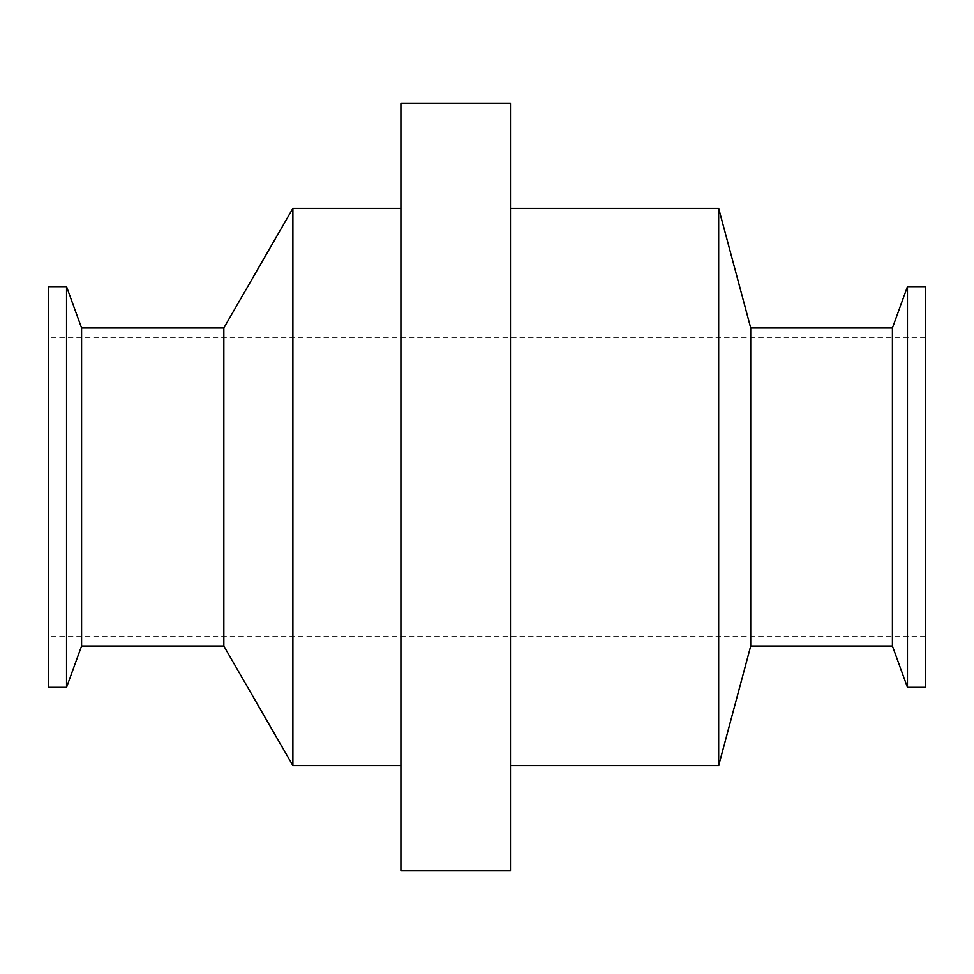 <?xml version="1.0" encoding="UTF-8"?>
<svg xmlns="http://www.w3.org/2000/svg" width="974" height="974" viewBox="0 0 974 974"><rect width="100%" height="100%" fill="white"/><g stroke="black" fill="none" stroke-linecap="round" stroke-linejoin="round"><path stroke-width="0.73" stroke-dasharray="4.87 3.65" d="M925.3 286.636L925.3 687.364M925.3 487L925.3 337.357L925.3 487M907.451 286.636L907.451 687.364M892.415 327.958L892.415 646.042M750.723 327.958L750.723 646.042M718.678 208.363L718.678 765.637M510.486 103.487L510.486 870.513M400.911 103.487L400.911 870.513M400.911 487L400.911 765.637L400.911 487M292.894 208.363L292.894 765.637M223.85 327.958L223.85 646.042M81.585 327.958L81.585 646.042M66.549 286.636L66.549 687.364M48.7 286.636L48.7 687.364M48.7 487L48.7 337.357L48.7 487M925.3 337.357L48.7 337.357M925.3 636.643L48.7 636.643"/><path stroke-width="1.46" d="M925.3 687.364L925.3 286.636L907.451 286.636L907.451 687.364L925.3 687.364M907.451 687.364L892.415 646.042L892.415 327.958L907.451 286.636M892.415 646.042L750.723 646.042L750.723 327.958L718.678 208.363L510.486 208.363M750.723 646.042L718.678 765.637L718.678 208.363M510.486 870.513L510.486 103.487L400.911 103.487L400.911 870.513L510.486 870.513M400.911 765.637L292.894 765.637L292.894 208.363L400.911 208.363M292.894 765.637L223.85 646.042L223.85 327.958L292.894 208.363M223.85 646.042L81.585 646.042L81.585 327.958L66.549 286.636L48.7 286.636L48.7 687.364L66.549 687.364L66.549 286.636M892.415 327.958L750.723 327.958M718.678 765.637L510.486 765.637M223.85 327.958L81.585 327.958M81.585 646.042L66.549 687.364"/></g></svg>
